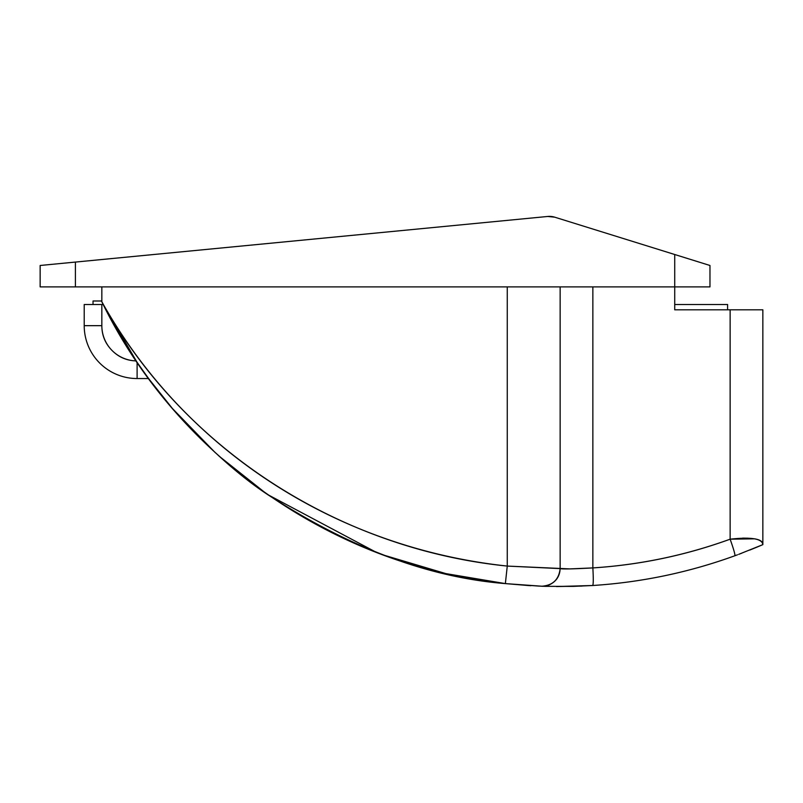 <?xml version="1.0" encoding="UTF-8"?>
<svg xmlns="http://www.w3.org/2000/svg" width="803" height="803" viewBox="0 0 803 803"><rect width="100%" height="100%" fill="white"/><g stroke="black" fill="none" stroke-linecap="round" stroke-linejoin="round"><path stroke-width="1.2" d="M754.539 538.813L730.138 539.184L730.138 309.807L674.721 309.807L674.721 286.892L674.721 309.807L762.85 309.807L730.138 309.807L730.138 539.184L754.529 538.823C760.19 539.746 762.96 541.684 762.85 544.635L762.85 309.807L762.85 544.635L749.771 550.075L757.52 546.903M547.787 216.459L40.15 265.482L40.15 286.892L709.972 286.892L709.972 265.482L554.722 217.181A17.626 17.626 0 0 0 547.787 216.459A17.626 17.626 0 0 1 554.722 217.181L547.787 216.459L75.402 262.069L75.402 286.892L674.721 286.892L674.721 254.511L554.722 217.181M738.7 554.351L762.85 544.635C762.228 538.672 751.327 536.846 730.138 539.184C685.752 555.325 639.991 564.9 592.855 567.912L592.855 286.892L592.855 567.912L569.749 568.905L560.143 568.604L560.143 286.892L560.143 568.604L507.265 566.075L569.979 568.905M730.379 539.134L730.138 539.184C733.611 548.991 735.197 554.512 734.896 555.746C735.197 554.512 733.611 548.991 730.138 539.184C685.732 555.285 639.961 564.87 592.855 567.912L592.855 567.912C573.011 569.006 562.11 569.237 560.143 568.604L507.265 566.075L507.265 286.892L507.265 566.075C465.76 561.608 425.49 552.564 386.444 538.964C346.816 525.152 309.466 507.004 274.395 484.52C238.722 461.655 206.391 434.925 177.393 404.361C147.893 373.234 122.698 339.047 101.84 301.787L101.84 286.892L101.84 301.787L102.955 303.755M137.112 362.344L148.575 378.544L172.484 408.576L215.445 452.842M141.569 368.798L140.967 367.925M144.399 372.803L141.147 368.186M103.206 304.518L84.215 304.518L84.215 325.667A52.878 52.878 0 0 0 137.102 378.544L148.575 378.544L137.102 378.544L137.102 362.314L136.149 360.908A35.252 35.252 0 0 1 101.84 325.667C101.84 335.222 105.173 343.413 111.838 350.259C118.503 357.104 126.603 360.647 136.149 360.908L137.102 362.314L137.102 378.544A52.878 52.878 0 0 1 84.215 325.667L84.215 304.518L103.206 304.518L136.972 362.123M218.998 456.064L266.466 493.765M383.392 555.014L445.826 573.603L505.368 583.6C428.451 577.487 349.144 547.776 267.459 494.457L376.346 552.364M538.883 586.1L505.368 583.6L530.853 585.708M556.83 586.531L592.704 585.507L573.222 586.381L545.829 586.341M741.801 553.177L741.219 553.397M734.896 555.746C688.914 572.429 641.517 582.346 592.704 585.507C593.397 584.353 593.447 578.491 592.855 567.912C593.447 578.491 593.397 584.353 592.704 585.507L557.152 586.541L592.704 585.507C641.497 582.346 688.894 572.429 734.896 555.746L734.896 555.746M267.459 494.457C237.839 474.854 206.18 446.227 172.484 408.576C143.496 374.469 119.948 338.866 101.84 301.787C176.69 456.435 334.409 566.577 505.368 583.6L541.884 586.22C552.835 585.387 558.918 579.515 560.143 568.604C558.918 579.515 552.835 585.387 541.884 586.22L546.181 586.361M101.84 304.518L101.84 325.667L101.84 304.518M75.402 262.069L40.15 265.482L40.15 286.892L75.402 286.892L75.402 262.069M40.15 265.482L50.479 264.478M674.721 254.511L688.211 258.707L674.721 254.511L674.721 286.892L709.972 286.892L709.972 265.482L688.211 258.707M742.645 538.12L748.085 538.201M762.218 544.906L760.682 545.568M760.602 545.598L757.339 546.973M741.139 553.428L739.071 554.211M737.515 554.783L735.016 555.706M529.338 585.618L505.368 583.6L507.265 566.075L560.143 568.604C559.821 576.313 556.057 581.794 548.84 585.056C541.393 586.873 543.751 586.12 538.753 586.1M582.075 586.07L556.359 586.531M101.84 301.787A511.18 511.18 0 0 1 101.449 300.995L93.028 300.995L93.028 304.518L93.028 300.995L101.449 300.995L101.84 301.787C185.513 452.741 343.142 549.593 507.265 566.075L505.368 583.6M727.598 304.518L727.598 309.807L727.598 304.518L674.721 304.518L727.598 304.518M84.215 325.667L101.84 325.667L84.215 325.667M148.575 378.544L144.771 373.305M557.162 586.541L581.864 586.08"/></g></svg>
